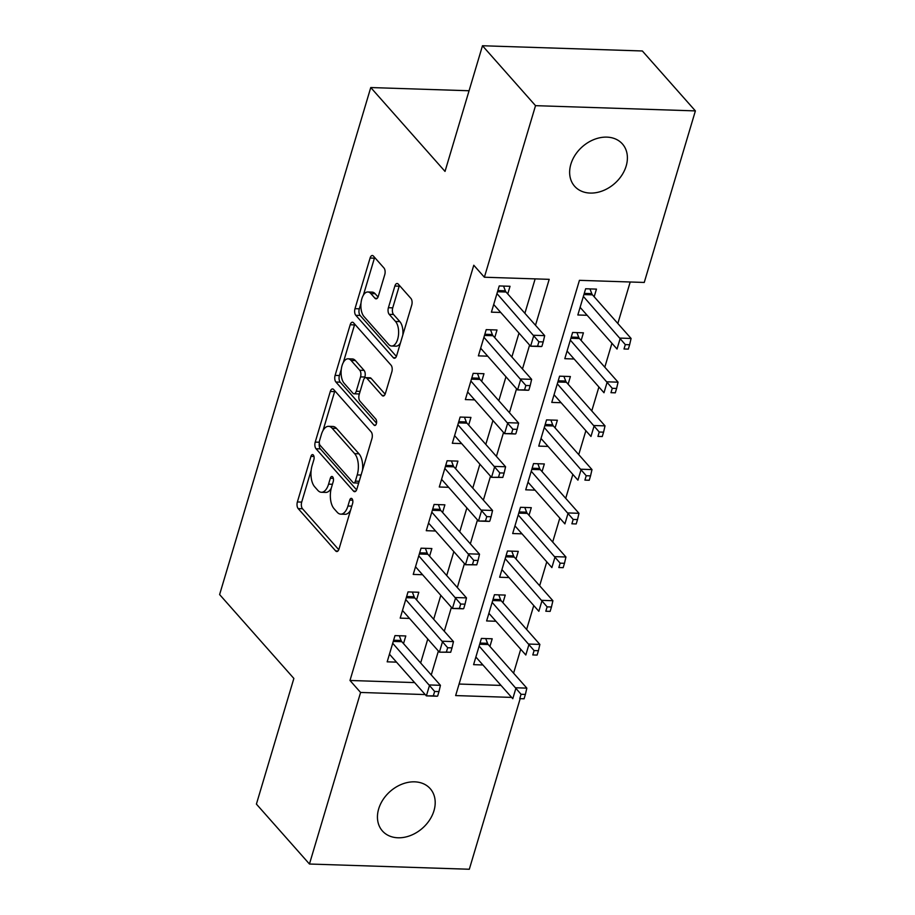 <?xml version="1.0" encoding="UTF-8"?>
<svg xmlns="http://www.w3.org/2000/svg" width="915" height="915" viewBox="0 0 915 915"><rect width="100%" height="100%" fill="white"/><g stroke="black" fill="none" stroke-linecap="round" stroke-linejoin="round"><path stroke-width="1.37" d="M313.319 455.007A3.431 1.704 -88.1 0 0 312.53 454.595A3.431 1.704 -88.1 0 0 310.963 456.368L297.375 501.958A4.895 2.436 -88.1 0 0 298.176 508.591L335.668 550.933A4.895 2.436 -88.1 0 0 336.777 551.539A4.895 2.436 -88.1 0 0 339.019 549L352.618 503.41A3.431 1.704 -88.1 0 0 352.046 498.767A3.431 1.704 -88.1 0 0 351.269 498.343A3.431 1.704 -88.1 0 0 349.702 500.116L347.94 506.018A15.658 7.812 -88.1 0 1 340.769 514.15A15.658 7.812 -88.1 0 1 337.178 512.217L334.055 508.694A15.658 7.812 -88.1 0 1 331.493 487.432L333.243 481.542A3.431 1.704 -88.1 0 0 332.683 476.887A3.431 1.704 -88.1 0 0 331.905 476.463A3.431 1.704 -88.1 0 0 330.326 478.248L328.576 484.149A15.658 7.812 -88.1 0 1 321.394 492.27A15.658 7.812 -88.1 0 1 317.814 490.349L314.691 486.814A15.658 7.812 -88.1 0 1 312.118 465.563L313.879 459.662A3.431 1.704 -88.1 0 0 313.319 455.007M626.169 166.004A31.911 24.476 -41.5 0 1 602.882 190.743A31.911 24.476 -41.5 0 1 574.62 186.26A31.911 24.476 -41.5 0 1 570.869 164.197A31.911 24.476 -41.5 0 1 594.155 139.457A31.911 24.476 -41.5 0 1 622.417 143.941A31.911 24.476 -41.5 0 1 626.169 166.004M433.973 810.713A31.911 24.476 -41.5 0 1 410.686 835.452A31.911 24.476 -41.5 0 1 382.424 830.969A31.911 24.476 -41.5 0 1 378.673 808.906A31.911 24.476 -41.5 0 1 401.959 784.166A31.911 24.476 -41.5 0 1 430.222 788.661A31.911 24.476 -41.5 0 1 433.973 810.713M384.769 274.626A4.895 2.436 -88.1 0 0 383.968 267.992L373.446 256.108A4.895 2.436 -88.1 0 0 372.325 255.502A4.895 2.436 -88.1 0 0 370.083 258.041L354.997 308.675A4.895 2.436 -88.1 0 0 355.798 315.32L393.278 357.662A4.895 2.436 -88.1 0 0 394.399 358.257A4.895 2.436 -88.1 0 0 396.641 355.718L411.739 305.095A4.895 2.436 -88.1 0 0 410.938 298.45L398.231 284.096A4.895 2.436 -88.1 0 0 397.11 283.501A4.895 2.436 -88.1 0 0 394.868 286.04L388.406 307.703A4.895 2.436 -88.1 0 0 389.207 314.348L395.509 321.462A13.096 6.531 -88.1 0 1 398.322 336.285A13.096 6.531 -88.1 0 1 391.666 346.03A13.096 6.531 -88.1 0 1 388.669 344.417L363.987 316.544A13.096 6.531 -88.1 0 1 361.185 301.71A13.096 6.531 -88.1 0 1 367.841 291.976A13.096 6.531 -88.1 0 1 370.838 293.589L374.944 298.233A4.895 2.436 -88.1 0 0 376.065 298.839A4.895 2.436 -88.1 0 0 378.307 296.3L384.769 274.626M520.086 698.946L469.315 869.25L309.453 864.023L256.406 804.102L293.864 678.438L219.611 594.567L370.758 87.543L445.022 171.414L482.479 45.75L535.527 105.66L695.389 110.898L644.251 282.449L579.435 280.333L455.647 695.572L511.622 697.402M309.453 864.023L360.59 692.461L425.212 694.577M535.504 325.271L549.194 279.338L484.378 277.222L473.776 265.236L349.988 680.474L360.59 692.461M484.378 277.222L535.527 105.66M333.666 389.538A4.895 2.436 -88.1 0 0 332.545 388.932A4.895 2.436 -88.1 0 0 330.304 391.471L315.218 442.105A4.895 2.436 -88.1 0 0 316.018 448.75L353.51 491.092A4.895 2.436 -88.1 0 0 354.62 491.687A4.895 2.436 -88.1 0 0 356.861 489.148L371.959 438.525A4.895 2.436 -88.1 0 0 371.158 431.88L333.666 389.538M335.107 375.39L350.193 324.756A4.895 2.436 -88.1 0 1 352.435 322.217A4.895 2.436 -88.1 0 1 353.556 322.823L391.048 365.165A4.895 2.436 -88.1 0 1 391.849 371.81L385.387 393.473A4.895 2.436 -88.1 0 1 383.145 396.012A4.895 2.436 -88.1 0 1 382.024 395.417L366.824 378.238A4.895 2.436 -88.1 0 0 365.703 377.643A4.895 2.436 -88.1 0 0 363.461 380.183L359.183 394.548A4.895 2.436 -88.1 0 0 359.984 401.193L375.813 419.07A3.431 1.704 -88.1 0 1 376.545 422.947A3.431 1.704 -88.1 0 1 374.807 425.498A3.431 1.704 -88.1 0 1 374.018 425.075L335.908 382.035A4.895 2.436 -88.1 0 1 335.107 375.39L339.419 375.527L341.295 369.237M594.167 296.769L596.454 289.117L585.646 288.763L577.834 314.989L587.156 315.286M581.139 340.472L583.415 332.82L572.618 332.465L564.795 358.691L574.117 359M568.112 384.186L570.388 376.534L559.591 376.179L551.768 402.406L561.089 402.714M555.073 427.888L557.361 420.237L546.552 419.894L538.741 446.12L548.062 446.417M542.046 471.602L544.334 463.951L533.525 463.596L525.713 489.822L535.035 490.131M529.019 515.305L531.295 507.665L520.498 507.31L512.675 533.537L521.996 533.834M515.991 559.019L518.267 551.368L507.47 551.013L499.647 577.239L508.969 577.548M502.953 602.733L505.24 595.082L494.432 594.727L486.62 620.953L495.941 621.262M403.515 643.611L405.791 635.959L394.994 635.605L387.171 661.831L396.492 662.14M416.542 599.897L418.818 592.257L408.021 591.902L400.198 618.128L409.531 618.426M429.57 556.194L431.857 548.543L421.049 548.188L413.237 574.414L422.558 574.723M442.608 512.48L444.884 504.828L434.087 504.474L426.264 530.7L435.586 531.009M455.636 468.777L457.912 461.126L447.115 460.771L439.291 486.997L448.613 487.306M468.663 425.063L470.939 417.412L460.142 417.057L452.319 443.283L461.652 443.592M481.69 381.349L483.978 373.709L473.169 373.354L465.358 399.581L474.679 399.878M494.729 337.646L497.005 329.995L486.208 329.64L478.385 355.866L487.706 356.175M349.988 680.474L414.609 682.59M420.648 662.963L427.774 639.047M433.676 619.249L440.813 595.333M446.703 575.546L453.84 551.631M459.742 531.832L466.867 507.916M472.769 488.13L479.895 464.202M485.796 444.416L492.933 420.5M498.835 400.713L505.961 376.786M511.862 356.999L518.988 333.083M524.89 313.285L535.149 278.881M507.756 293.932L510.032 286.281L499.235 285.938L491.412 312.164L500.734 312.461M513.59 673.165L520.715 649.25M526.617 629.451L533.754 605.536M539.656 585.749L546.781 561.833M552.683 542.035L559.808 518.119M565.71 498.332L572.847 474.405M578.738 454.618L585.875 430.702M591.776 410.904L598.902 386.988M604.804 367.201L611.929 343.285M617.831 323.487L630.206 281.992M459.078 684.043L501.02 685.415M489.925 646.436L492.201 638.784L481.404 638.43L473.593 664.656L482.914 664.965M469.063 90.757L370.758 87.543M482.479 45.75L642.353 50.977L695.389 110.898M431.251 674.95L438.388 651.023M444.29 631.236L451.415 607.32M457.317 587.533L464.443 563.606M470.344 543.819L477.481 519.903M483.383 500.105L490.509 476.189M496.41 456.402L503.536 432.486M509.438 412.688L516.563 388.772M522.465 368.985L529.602 345.058M321.394 492.27L325.717 492.419A15.658 7.812 -88.1 0 0 331.264 488.221M340.769 514.15L345.081 514.287A15.658 7.812 -88.1 0 0 350.605 510.147M311.157 470.333L301.698 502.095A4.895 2.436 -88.1 0 0 302.499 508.74L338.767 549.709M319.324 443.169A4.895 2.436 -88.1 0 0 320.341 448.888L356.61 489.857M334.879 390.911A4.895 2.436 -88.1 0 0 334.627 391.62L323.041 430.473M319.541 440.675A3.431 1.704 -88.1 0 0 320.101 445.331L353.007 482.491A3.431 1.704 -88.1 0 0 353.785 482.914A3.431 1.704 -88.1 0 0 355.363 481.141L357.216 474.919A15.658 7.812 -88.1 0 0 354.643 453.657L332.145 428.254A15.658 7.812 -88.1 0 0 328.565 426.333A15.658 7.812 -88.1 0 0 321.394 434.453L319.541 440.675M353.785 482.914L358.108 483.051A3.431 1.704 -88.1 0 0 358.749 482.834M362.489 470.287A15.658 7.812 -88.1 0 0 358.966 453.794L354.643 453.657M328.565 426.333L332.888 426.47A15.658 7.812 -88.1 0 1 336.468 428.392L358.966 453.794M343.308 362.523L354.517 324.905L350.193 324.756M354.768 324.196A4.895 2.436 -88.1 0 0 354.517 324.905M385.135 394.182L371.147 378.387A4.895 2.436 -88.1 0 0 370.026 377.781L365.703 377.643M376.511 423.153L340.231 382.173L335.908 382.035M351.051 360.418A13.096 6.531 -88.1 0 0 348.055 358.806A13.096 6.531 -88.1 0 0 341.398 368.551A13.096 6.531 -88.1 0 0 344.212 383.374L352.904 393.198A4.895 2.436 -88.1 0 0 354.025 393.793A4.895 2.436 -88.1 0 0 356.267 391.254L360.544 376.889A4.895 2.436 -88.1 0 0 359.744 370.243L351.051 360.418L355.375 360.567A13.096 6.531 -88.1 0 0 352.378 358.954L348.055 358.806M354.025 393.793L358.337 393.942A4.895 2.436 -88.1 0 0 359.526 393.381M355.375 360.567L364.067 370.381A4.895 2.436 -88.1 0 1 364.868 377.026L364.525 378.192M339.419 375.527A4.895 2.436 -88.1 0 0 340.231 382.173M367.841 291.976L372.165 292.125A13.096 6.531 -88.1 0 1 375.15 293.726L378.055 297.009M391.666 346.03L395.978 346.167A13.096 6.531 -88.1 0 0 400.438 342.976M402.829 334.981A13.096 6.531 -88.1 0 0 399.832 321.6L395.509 321.462M399.443 285.469A4.895 2.436 -88.1 0 0 399.192 286.178L392.729 307.852A4.895 2.436 -88.1 0 0 393.53 314.486L399.832 321.6M361.002 303.162L359.309 308.812A4.895 2.436 -88.1 0 0 360.121 315.458L396.389 356.427M374.658 257.481A4.895 2.436 -88.1 0 0 374.407 258.19L363.381 295.168M475.869 657.016L512.789 698.705L516.037 687.783L526.846 688.137L488.233 644.526A4.987 2.482 91.9 0 1 487.535 643.314L485.716 638.579M521.058 694.279L519.766 698.648L524.078 698.797L525.382 694.428L521.058 694.279L479.128 646.082M524.078 698.797L519.766 698.648M526.846 688.137L525.382 694.428M437.667 695.972L438.971 691.591L434.648 691.454L433.344 695.823L437.176 696.235L426.367 695.88L389.458 654.179M433.344 695.823L426.367 695.88L429.627 684.958L440.435 685.312L401.811 641.689A4.987 2.482 -88.1 0 1 401.113 640.477L399.295 635.753M392.707 643.256L434.648 691.454M438.971 691.591L440.435 685.312M488.896 613.302L525.816 655.003L529.076 644.069L539.873 644.423L501.26 600.812A4.987 2.482 91.9 0 1 500.562 599.6L498.744 594.864M534.097 650.576L532.793 654.946L537.116 655.083L538.42 650.714L534.097 650.576L492.156 602.379M537.116 655.083L532.793 654.946M539.873 644.423L538.42 650.714M501.923 569.587L538.844 611.289L542.103 600.366L552.9 600.72L514.287 557.098A4.987 2.482 91.9 0 1 513.59 555.897L511.771 551.162M547.124 606.862L545.82 611.231L550.144 611.38L551.448 607L547.124 606.862L505.183 558.665M550.144 611.38L545.82 611.231M552.9 600.72L551.448 607M514.962 525.885L551.871 567.586L555.13 556.652L565.939 557.006L527.326 513.395A4.987 2.482 91.9 0 1 526.617 512.183L524.798 507.448M560.152 563.16L558.848 567.529L563.171 567.666L564.475 563.297L560.152 563.16L518.21 514.962M563.171 567.666L558.848 567.529M565.939 557.006L564.475 563.297M527.989 482.171L564.91 523.872L568.158 512.949L578.966 513.304L540.353 469.681A4.987 2.482 91.9 0 1 539.656 468.469L537.837 463.733M573.19 519.446L571.886 523.815L576.198 523.952L577.502 519.583L573.19 519.446L531.249 471.248M576.198 523.952L571.886 523.815M578.966 513.304L577.502 519.583M450.695 652.258L451.999 647.889L447.675 647.74L446.371 652.12L450.695 652.258L439.406 652.178L402.486 610.477M446.371 652.12L439.406 652.178L442.654 641.243L453.463 641.598L414.85 597.987A4.987 2.482 -88.1 0 1 414.152 596.774L412.333 592.039M405.745 599.542L447.675 647.74M451.999 647.889L453.463 641.598M463.722 608.544L465.026 604.175L460.714 604.037L459.41 608.406L463.23 608.818L452.433 608.464L415.513 566.762M459.41 608.406L452.433 608.464L455.693 597.541L466.49 597.884L427.877 554.273A4.987 2.482 -88.1 0 1 427.179 553.06L425.361 548.325M418.773 555.84L460.714 604.037M465.026 604.175L466.49 597.884M476.761 564.841L478.065 560.472L473.741 560.323L472.437 564.692L476.761 564.841L465.46 564.749L428.54 523.06M472.437 564.692L465.46 564.749L468.72 553.827L479.517 554.181L440.904 510.57A4.987 2.482 -88.1 0 1 440.207 509.358L438.388 504.623M431.8 512.125L473.741 560.323M478.065 560.472L479.517 554.181M489.788 521.127L491.092 516.758L486.769 516.62L485.465 520.99L489.296 521.401L478.488 521.047L441.579 479.346M485.465 520.99L478.488 521.047L481.748 510.113L492.556 510.467L453.932 466.856A4.987 2.482 -88.1 0 1 453.234 465.644L451.415 460.908M444.827 468.423L486.769 516.62M491.092 516.758L492.556 510.467M541.017 438.468L577.937 480.158L581.197 469.235L591.994 469.589L553.381 425.978A4.987 2.482 91.9 0 1 552.683 424.766L550.864 420.031M586.218 475.731L584.914 480.112L589.237 480.249L590.541 475.88L586.218 475.731L544.276 427.534M589.237 480.249L584.914 480.112M591.994 469.589L590.541 475.88M502.815 477.424L504.119 473.044L499.796 472.906L498.503 477.275L502.815 477.424L491.527 477.333L454.606 435.632M498.503 477.275L491.527 477.333L494.775 466.41L505.583 466.764L466.97 423.142A4.987 2.482 -88.1 0 1 466.273 421.941L464.454 417.206M457.866 424.709L499.796 472.906M504.119 473.044L505.583 466.764M554.044 394.754L590.964 436.455L594.224 425.532L605.021 425.875L566.408 382.264A4.987 2.482 91.9 0 1 565.71 381.052L563.892 376.317M599.245 432.029L597.941 436.398L602.264 436.535L603.568 432.166L599.245 432.029L557.304 383.831M602.264 436.535L597.941 436.398M605.021 425.875L603.568 432.166M515.854 433.71L517.147 429.341L512.835 429.204L511.531 433.573L515.351 433.985L504.554 433.63L467.634 391.929M511.531 433.573L504.554 433.63L507.814 422.696L518.611 423.05L479.998 379.439A4.987 2.482 -88.1 0 1 479.3 378.227L477.481 373.492M470.893 381.006L512.835 429.204M517.147 429.341L518.611 423.05M567.083 351.051L603.992 392.741L607.251 381.818L618.06 382.173L579.447 338.55A4.987 2.482 91.9 0 1 578.749 337.349L576.919 332.614M612.272 388.315L610.968 392.684L615.292 392.832L616.596 388.463L612.272 388.315L570.342 340.117M615.292 392.832L610.968 392.684M618.06 382.173L616.596 388.463M528.881 389.996L530.185 385.627L525.862 385.49L524.558 389.859L528.39 390.27L517.581 389.916L480.661 348.215M524.558 389.859L517.581 389.916L520.841 378.993L531.638 379.348L493.025 335.725A4.987 2.482 -88.1 0 1 492.327 334.513L490.509 329.777M483.921 337.292L525.862 385.49M530.185 385.627L531.638 379.348M580.11 307.337L617.03 349.038L620.29 338.104L631.087 338.459L592.474 294.847A4.987 2.482 91.9 0 1 591.776 293.635L589.958 288.9M625.311 344.612L624.007 348.981L628.319 349.118L629.623 344.749L625.311 344.612L583.37 296.414M628.319 349.118L624.007 348.981M631.087 338.459L629.623 344.749M541.909 346.293L543.213 341.924L538.889 341.775L537.585 346.156L541.417 346.556L530.609 346.202L493.7 304.512M537.585 346.156L530.609 346.202L533.868 335.279L544.677 335.633L506.052 292.022A4.987 2.482 -88.1 0 1 505.354 290.81L503.536 286.075M496.948 293.578L538.889 341.775M543.213 341.924L544.677 335.633M313.982 456.471L310.963 456.368M352.721 500.219L349.702 500.116M333.346 478.339L330.326 478.248M332.431 484.275L328.576 484.149M351.795 506.144L347.94 506.018M337.932 551.013L335.668 550.933M302.499 508.74L298.176 508.591M301.698 502.095L297.375 501.958M355.775 491.161L353.51 491.092M320.341 448.888L316.018 448.75M319.289 442.231L315.218 442.105M334.627 391.62L330.304 391.471M359.218 481.267L355.363 481.141M361.07 475.045L357.216 474.919M336.468 428.392L332.145 428.254M384.3 395.486L382.024 395.417M371.147 378.387L366.824 378.238M375.608 425.132L374.018 425.075M360.121 391.38L356.267 391.254M364.868 377.026L360.544 376.889M364.067 370.381L359.744 370.243M377.22 298.313L374.944 298.233M375.15 293.726L370.838 293.589M393.53 314.486L389.207 314.348M392.729 307.852L388.406 307.703M399.192 286.178L394.868 286.04M395.554 357.731L393.278 357.662M360.121 315.458L355.798 315.32M359.309 308.812L354.997 308.675M374.407 258.19L370.083 258.041M488.233 644.526L479.677 644.24M487.535 643.314L480.02 643.062M393.61 640.237L401.113 640.477M393.256 641.415L401.811 641.689M501.26 600.812L492.705 600.526M500.562 599.6L493.059 599.359M514.287 557.098L505.732 556.823M513.59 555.897L506.087 555.645M527.326 513.395L518.771 513.109M526.617 512.183L519.114 511.931M540.353 469.681L531.798 469.406M539.656 468.469L532.141 468.228M406.637 596.523L414.152 596.774M406.294 597.701L414.85 597.987M419.676 552.82L427.179 553.06M419.322 553.998L427.877 554.273M432.704 509.106L440.207 509.358M432.349 510.284L440.904 510.57M445.731 465.403L453.234 465.644M445.376 466.57L453.932 466.856M553.381 425.978L544.825 425.692M552.683 424.766L545.18 424.514M458.758 421.689L466.273 421.941M458.415 422.867L466.97 423.142M566.408 382.264L557.853 381.99M565.71 381.052L558.207 380.812M471.797 377.975L479.3 378.227M471.442 379.153L479.998 379.439M579.447 338.55L570.891 338.276M578.749 337.349L571.235 337.097M484.824 334.272L492.327 334.513M484.47 335.45L493.025 335.725M592.474 294.847L583.919 294.561M591.776 293.635L584.273 293.395M497.851 290.558L505.354 290.81M497.508 291.736L506.052 292.022"/></g></svg>
